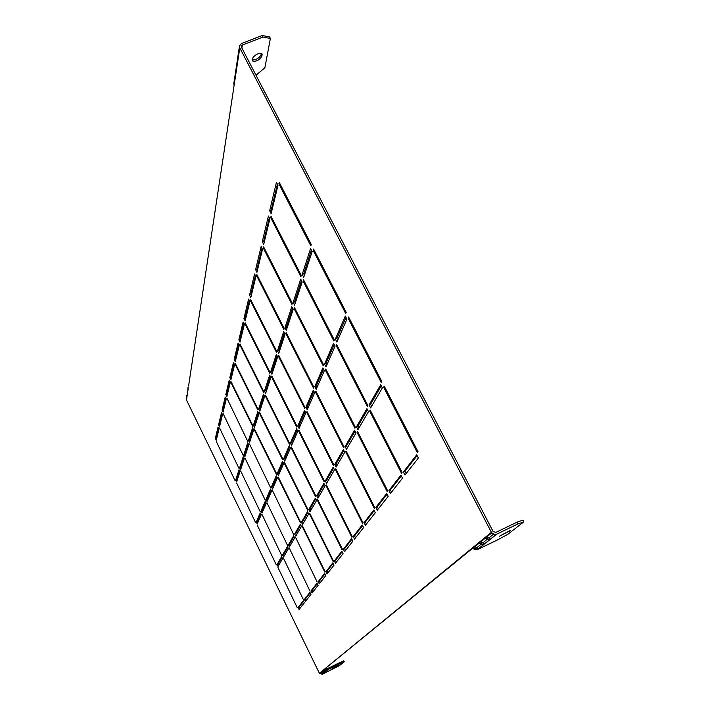 <?xml version="1.0" encoding="UTF-8"?>
<svg xmlns="http://www.w3.org/2000/svg" width="710" height="710" viewBox="0 0 710 710"><rect width="100%" height="100%" fill="white"/><g stroke="black" fill="none" stroke-linecap="round" stroke-linejoin="round"><path stroke-width="1.06" d="M262.212 35.5L269.587 36.956L270.386 38.473L263.019 37.035L262.212 35.5L241.515 43.523L239.474 45.928L239.794 47.898L491.409 532.331L472.523 547.809L474.697 549.717L477.129 549.735L497.719 539.813L508.049 534.142L523.829 521.832L517.883 523.962L516.969 522.214L522.924 520.102L523.829 521.832M491.409 532.331L493.299 534.168L496.254 534.364L517.883 523.962M510.534 530.485L499.503 536.227L510.428 530.29M263.019 37.035L242.314 45.067L241.293 46.265L241.462 47.251L493.122 531.506L495.74 532.447L516.969 522.214M371.632 406.244L370.602 404.247L381.261 385.841M406.12 473.579L404.922 471.245L417.152 455.554M337.738 340.09L336.877 338.413L346.018 317.397M304.448 275.089L303.738 273.714L311.406 250.186M271.717 211.198L271.167 210.124L277.415 184.165M391.521 492.11L390.393 489.891L401.319 475.877M358.905 428.032L357.929 426.133L367.461 409.679M326.822 365.02L326.005 363.422L334.179 344.616M295.271 303.046L294.606 301.741L301.475 280.663M264.244 242.092L263.721 241.063L269.321 217.792M378.341 508.848L377.276 506.727L387.083 494.142M347.403 447.726L346.48 445.907L355.044 431.112M316.953 387.571L316.172 386.036L323.529 369.12M286.973 328.357L286.343 327.106L292.529 308.131M257.473 270.075L256.976 269.09L262.017 248.127M366.387 524.024L365.366 522.001L374.223 510.641M336.957 465.6L336.087 463.861L343.817 450.504M307.98 408.055L307.235 406.59L313.882 391.299M279.429 351.37L278.826 350.172L284.417 333.017M251.305 295.537L250.834 294.597L255.396 275.622M355.488 537.86L354.521 535.926L362.544 525.631M327.434 481.904L326.6 480.235L333.62 468.121M299.789 426.754L299.087 425.352L305.114 411.472M272.533 372.395L271.957 371.241L277.042 355.657M245.669 318.808L245.216 317.911L249.37 300.658M345.522 550.525L344.59 548.67L351.894 539.298M318.719 496.831L317.92 495.234L324.31 484.202M292.28 443.883L291.606 442.534L297.108 429.887M266.214 391.671L265.664 390.562L270.297 376.344M240.504 340.161L240.069 339.291L243.858 323.556M336.363 562.151L335.475 560.367L342.14 551.812M310.696 510.552L309.933 509.017L315.772 498.935M285.385 459.645L284.737 458.349L289.769 446.776M260.401 409.404L259.869 408.339L264.111 395.337M235.747 359.828L235.33 358.985L238.8 344.581M327.913 572.872L327.061 571.159L333.176 563.314M303.303 523.217L302.575 521.735L307.927 512.487M279.012 474.182L278.391 472.94L283.006 462.325M255.032 425.778L254.517 424.757L258.413 412.812M231.345 377.986L230.945 377.179L234.131 363.946M320.103 582.795L319.287 581.135L324.914 573.92M296.469 534.923L295.759 533.494L300.685 524.992M273.119 487.646L272.525 486.439L276.767 476.676M250.053 440.945L249.565 439.96L253.15 428.964M227.271 394.813L226.889 394.041L229.827 381.847M312.861 591.989L312.08 590.392L317.264 583.735M290.115 545.795L289.44 544.41L293.984 536.565M267.643 500.142L267.075 498.979L270.989 489.962M245.438 455.03L244.968 454.08L248.278 443.919M223.49 410.451L223.118 409.705L225.824 398.434M306.125 600.536L305.371 599L310.163 592.841M284.213 555.903L283.556 554.572L287.763 547.312M262.549 511.777L261.999 510.65L265.629 502.307M241.134 468.147L240.681 467.224L243.743 457.826M219.958 425.024L219.603 424.296L222.115 413.859M299.851 608.514L299.114 607.023L303.56 601.317M278.702 565.329L278.071 564.042L281.976 557.306M257.801 522.631L257.26 521.539L260.632 513.8M237.122 480.395L236.678 479.498L239.527 470.774M216.665 438.629L216.319 437.919L218.653 428.228M472.745 548.173L319.402 673.293L186.215 399.446M188.576 386.071L234.078 85.626L233.865 83.372M472.523 547.809L325.295 668.465L328.197 669.486L322.216 674.287L319.402 673.293M370.629 407.957L382.326 387.926L380.702 384.776L369.085 404.931L370.629 407.957M404.975 475.034L418.403 457.985L416.743 454.773L403.395 471.955L404.975 475.034M348.601 316.988L348.086 318.16L381.19 382.433L381.794 381.394L348.601 316.988M384.243 386.142L383.64 387.181L417.356 452.643L418.048 451.755L384.243 386.142M313.616 249.086L313.181 250.399L345.69 313.5L346.196 312.32L313.616 249.086M279.261 182.399L278.906 183.855L310.829 245.829L311.255 244.497L279.261 182.399M370.203 410.105L369.661 411.028L401.461 473.188L402.082 472.39L370.203 410.105M336.567 344.385L336.105 345.442L367.354 406.519L367.886 405.587L336.567 344.385M303.516 279.793L303.126 280.974L333.833 341.004L334.295 339.939L303.516 279.793M271.025 216.31L270.705 217.615L300.898 276.625L301.28 275.427L271.025 216.31M357.583 431.636L357.094 432.47L387.181 491.639L387.731 490.921L357.583 431.636M325.739 369.031L325.313 369.99L354.911 428.174L355.39 427.34L325.739 369.031M294.41 307.448L294.064 308.522L323.165 365.765L323.582 364.798L294.41 307.448M263.596 246.867L263.312 248.056L291.943 304.368L292.298 303.285L263.596 246.867M346.169 451.098L345.734 451.853L374.276 508.307L374.782 507.659L346.169 451.098M315.941 391.334L315.56 392.195L343.658 447.761L344.093 446.998L315.941 391.334M286.174 332.493L285.855 333.46L313.518 388.157L313.891 387.287L286.174 332.493M256.869 274.557L256.612 275.64L283.849 329.493L284.16 328.508L256.869 274.557M335.812 468.778L335.413 469.47L362.57 523.439L363.023 522.853L335.812 468.778M307.031 411.596L306.685 412.386L333.443 465.547L333.833 464.855L307.031 411.596M278.684 355.266L278.391 356.154L304.741 408.525L305.087 407.726L278.684 355.266M250.745 299.771L250.506 300.747L276.474 352.346L276.758 351.459L250.745 299.771M326.36 484.903L325.996 485.534L351.894 537.239L352.311 536.698L326.36 484.903M298.901 430.1L298.582 430.819L324.115 481.779L324.479 481.149L298.901 430.1M271.832 376.069L271.566 376.886L296.736 427.118L297.046 426.39L271.832 376.069M245.145 322.81L244.932 323.707L269.738 373.229L270.004 372.413L245.145 322.81M317.707 499.68L317.37 500.257L342.113 549.868L342.495 549.371L317.707 499.68M291.455 447.06L291.162 447.717L315.568 496.654L315.906 496.068L291.455 447.06M265.558 395.15L265.309 395.896L289.387 444.158L289.671 443.493L265.558 395.15M240.015 343.951L239.811 344.776L263.561 392.39L263.8 391.636L240.015 343.951M309.746 513.259L309.436 513.791L333.132 561.477L333.487 561.024L309.746 513.259M284.595 462.654L284.328 463.266L307.714 510.321L308.025 509.789L284.595 462.654M259.78 412.714L259.549 413.406L282.633 459.84L282.891 459.228L259.78 412.714M235.285 363.422L235.099 364.186L257.872 410.025L258.094 409.333L235.285 363.422M302.407 525.782L302.114 526.279L324.852 572.18L325.171 571.763L302.407 525.782M278.276 477.049L278.027 477.617L300.463 522.942L300.747 522.445L278.276 477.049M254.446 428.929L254.233 429.568L276.394 474.324L276.634 473.747L254.446 428.929M230.91 381.421L230.741 382.122L252.618 426.311L252.831 425.672L230.91 381.421M295.608 537.381L317.184 582.085L295.608 537.381M272.418 490.379L293.754 534.612L272.418 490.379M249.503 443.954L270.616 487.726L249.503 443.954M226.863 398.088L247.755 441.407L226.863 398.088M289.307 548.138L310.075 591.27L289.307 548.138M266.978 502.76L287.532 545.449L266.978 502.76M244.906 457.906L265.256 500.168L244.906 457.906M223.1 413.584L243.237 455.421L223.1 413.584M283.441 558.149L303.463 599.817L283.441 558.149M261.919 514.28L281.737 555.539L261.919 514.28M240.637 470.907L260.259 511.759L240.637 470.907M219.594 428.015L239.021 468.476L219.594 428.015M277.965 567.485L297.295 607.787L277.965 567.485M257.189 525.027L276.332 564.947L257.189 525.027M236.643 483.04L255.6 522.578L236.643 483.04M216.31 441.505L235.09 480.67L216.31 441.505M336.886 342.042L346.915 319.145L345.326 316.048L335.368 339.078L336.886 342.042M303.729 277.273L312.143 251.606L310.581 248.571L302.229 274.362L303.729 277.273M271.131 213.612L277.992 185.283L276.456 182.301L269.667 210.746L271.131 213.612M390.429 493.494L402.49 478.185L400.937 475.132L388.947 490.574L390.429 493.494M357.946 429.665L368.472 411.658L366.937 408.658L356.491 426.79L357.946 429.665M326.005 366.884L335.031 346.276L333.522 343.329L324.568 364.061L326.005 366.884M294.588 305.14L302.167 282.021L300.694 279.128L293.177 302.362L294.588 305.14M263.685 244.4L269.862 218.857L268.407 216.017L262.292 241.666L263.685 244.4M377.303 510.171L388.201 496.334L386.719 493.432L375.892 507.375L377.303 510.171M346.489 449.279L356.003 433.002L354.547 430.145L345.104 446.537L346.489 449.279M316.172 389.346L324.337 370.709L322.908 367.895L314.805 386.648L316.172 389.346M286.316 330.363L293.186 309.427L291.783 306.667L284.976 327.7L286.316 330.363M256.931 272.285L262.531 249.139L261.156 246.423L255.609 269.667L256.931 272.285M365.393 525.293L375.279 512.735L373.877 509.966L364.052 522.622L365.393 525.293M336.087 467.091L344.723 452.305L343.347 449.581L334.765 464.464L336.087 467.091M307.226 409.759L314.654 392.816L313.296 390.136L305.93 407.176L307.226 409.759M278.799 353.296L285.038 334.25L283.707 331.614L277.512 350.749L278.799 353.296M250.79 297.659L255.893 276.589L254.579 273.989L249.53 295.156L250.79 297.659M354.538 539.076L363.555 527.628L362.224 524.983L353.26 536.52L354.538 539.076M326.6 483.332L334.481 469.842L333.167 467.233L325.34 480.821L326.6 483.332M299.07 428.396L305.85 412.918L304.555 410.353L297.827 425.911L299.07 428.396M271.93 374.241L277.637 356.846L276.359 354.317L270.705 371.791L271.93 374.241M245.172 320.858L249.84 301.59L248.589 299.096L243.965 318.444L245.172 320.858M344.598 551.688L352.852 541.206L351.583 538.677L343.383 549.238L344.598 551.688M317.911 498.207L325.136 485.853L323.884 483.35L316.713 495.793L317.911 498.207M291.597 445.463L297.801 431.281L296.567 428.822L290.408 443.084L291.597 445.463M265.629 393.446L270.865 377.489L269.649 375.058L264.457 391.095L265.629 393.446M240.024 342.131L244.302 324.452L243.104 322.056L238.871 339.815L240.024 342.131M335.475 563.27L343.063 553.649L341.847 551.217L334.303 560.927L335.475 563.27M309.924 511.874L316.562 500.514L315.364 498.118L308.77 509.558L309.924 511.874M284.719 461.163L290.434 448.116L289.254 445.747L283.583 458.873L284.719 461.163M259.833 411.117L264.652 396.428L263.49 394.094L258.715 408.853L259.833 411.117M235.285 361.718L239.226 345.442L238.081 343.134L234.176 359.491L235.285 361.718M327.061 573.955L334.055 565.08L332.892 562.737L325.943 571.692L327.061 573.955M302.567 524.486L308.681 514.004L307.536 511.697L301.457 522.258L302.567 524.486M278.373 475.647L283.645 463.603L282.518 461.331L277.282 473.446L278.373 475.647M254.491 427.429L258.937 413.868L257.819 411.623L253.408 425.255L254.491 427.429M230.901 379.814L234.548 364.771L233.439 362.553L229.836 377.667L230.901 379.814M319.287 583.833L325.757 575.624L324.639 573.369L318.213 581.65L319.287 583.833M295.75 536.156L301.413 526.456L300.312 524.237L294.685 534L295.75 536.156M272.498 489.057L277.379 477.91L276.296 475.718L271.451 486.936L272.498 489.057M249.53 442.543L253.656 429.976L252.583 427.81L248.491 440.44L249.53 442.543M226.845 396.588L230.217 382.646L229.161 380.507L225.815 394.511L226.845 396.588M312.072 592.992L318.071 585.377L316.997 583.203L311.033 590.889L312.072 592.992M289.423 546.975L294.685 537.976L293.629 535.837L288.402 544.898L289.423 546.975M267.049 501.509L271.584 491.16L270.537 489.039L266.037 499.458L267.049 501.509M244.932 456.574L248.757 444.904L247.728 442.809L243.929 454.542L244.932 456.574M223.073 412.164L226.206 399.206L225.194 397.139L222.088 410.158L223.073 412.164M305.362 601.512L310.945 594.421L309.915 592.335L304.368 599.48L305.362 601.512M283.538 557.048L288.438 548.67L287.417 546.602L282.553 555.042L283.538 557.048M261.972 513.099L266.197 503.461L265.185 501.411L260.996 511.111L261.972 513.099M240.646 469.638L244.213 458.775L243.219 456.752L239.678 467.677L240.646 469.638M219.559 426.674L222.478 414.604L221.502 412.608L218.609 424.74L219.559 426.674M299.105 609.455L304.315 602.843L303.321 600.82L298.147 607.485L299.105 609.455M278.054 566.447L282.624 558.628L281.639 556.631L277.104 564.503L278.054 566.447M257.233 523.909L261.173 514.91L260.206 512.939L256.292 521.983L257.233 523.909M236.643 481.841L239.971 471.688L239.013 469.736L235.711 479.942L236.643 481.841M216.275 440.227L219.008 428.955L218.059 427.021L215.361 438.354L216.275 440.227M270.386 38.473L264.874 67.787L255.99 75.225M262.132 54.635L261.804 56.401C258.946 60.43 255.751 61.93 252.245 60.9L252.44 58.415C255.298 54.368 258.493 52.859 262.034 53.88L262.132 54.635L261.502 53.428M261.307 53.356L261.023 54.901C259.106 58.176 256.159 59.853 252.183 59.933M215.361 438.354L216.319 437.919M235.711 479.942L236.678 479.498M256.292 521.983L257.26 521.539M277.104 564.503L278.071 564.042M298.147 607.485L299.114 607.023M218.609 424.74L219.603 424.296M239.678 467.677L240.681 467.224M260.996 511.111L261.999 510.65M282.553 555.042L283.556 554.572M304.368 599.48L305.371 599M222.088 410.158L223.118 409.705M243.929 454.542L244.968 454.08M266.037 499.458L267.075 498.979M288.402 544.898L289.44 544.41M311.033 590.889L312.08 590.392M225.815 394.511L226.889 394.041M248.491 440.44L249.565 439.96M271.451 486.936L272.525 486.439M294.685 534L295.759 533.494M318.213 581.65L319.287 581.135M229.836 377.667L230.945 377.179M253.408 425.255L254.517 424.757M277.282 473.446L278.391 472.94M301.457 522.258L302.575 521.735M325.943 571.692L327.061 571.159M234.176 359.491L235.33 358.985M258.715 408.853L259.869 408.339M283.583 458.873L284.737 458.349M308.77 509.558L309.933 509.017M334.303 560.927L335.475 560.367M238.871 339.815L240.069 339.291M264.457 391.095L265.664 390.562M290.408 443.084L291.606 442.534M316.713 495.793L317.92 495.234M343.383 549.238L344.59 548.67M243.965 318.444L245.216 317.911M270.705 371.791L271.957 371.241M297.827 425.911L299.087 425.352M325.34 480.821L326.6 480.235M353.26 536.52L354.521 535.926M249.53 295.156L250.834 294.597M277.512 350.749L278.826 350.172M305.93 407.176L307.235 406.59M334.765 464.464L336.087 463.861M364.052 522.622L365.366 522.001M255.609 269.667L256.976 269.09M284.976 327.7L286.343 327.106M314.805 386.648L316.172 386.036M345.104 446.537L346.48 445.907M375.892 507.375L377.276 506.727M262.292 241.666L263.721 241.063M293.177 302.362L294.606 301.741M324.568 364.061L326.005 363.422M356.491 426.79L357.929 426.133M388.947 490.574L390.393 489.891M269.667 210.746L271.167 210.124M302.229 274.362L303.738 273.714M335.368 339.078L336.877 338.413M235.099 364.186L235.56 363.99M259.549 413.406L260.02 413.193M284.328 463.266L284.799 463.053M309.436 513.791L309.906 513.57M239.811 344.776L240.317 344.563M265.309 395.896L265.815 395.674M291.162 447.717L291.668 447.486M317.37 500.257L317.876 500.017M244.932 323.707L245.483 323.467M271.566 376.886L272.116 376.637M298.582 430.819L299.141 430.571M325.996 485.534L326.547 485.276M250.506 300.747L251.109 300.49M278.391 356.154L278.995 355.887M306.685 412.386L307.288 412.111M335.413 469.47L336.016 469.186M256.612 275.64L257.268 275.356M285.855 333.46L286.52 333.176M315.56 392.195L316.225 391.893M345.734 451.853L346.4 451.551M263.312 248.056L264.04 247.746M294.064 308.522L294.792 308.202M325.313 369.99L326.05 369.661M357.094 432.47L357.831 432.133M270.705 217.615L271.522 217.278M303.126 280.974L303.942 280.627M336.105 345.442L336.922 345.078M369.661 411.028L370.487 410.655M278.906 183.855L279.82 183.482M313.181 250.399L314.095 250.018M383.64 387.181L384.554 386.764M348.086 318.16L349 317.76M403.395 471.955L404.922 471.245M369.085 404.931L370.602 404.247M237.513 59.152L235.702 70.964L236.315 69.607M241.746 47.81L242.012 46.061L241.293 46.762M239.43 46.452L237.557 58.646L238.187 57.27M235.658 71.453L233.901 82.892L234.513 81.552M186.819 395.461L186.597 398.443M187.431 391.405L187.2 394.449M188.052 387.269L187.822 390.376M491.151 533.059L495.828 534.728L489.847 539.538L485.249 537.896L491.151 533.059M492.98 534.612L489.128 537.736L489.847 539.538M489.128 537.736L486.82 536.911L485.249 537.896M478.655 543.283L483.182 544.889L477.59 549.38L473.135 547.8L478.655 543.283M480.422 544.783L476.889 547.641L477.59 549.38M476.889 547.641L474.671 546.851L473.135 547.8M484.797 538.26L489.394 539.902L483.616 544.543L479.09 542.928L484.797 538.26M486.59 539.786L482.906 542.768L483.616 544.543M482.906 542.768L480.643 541.961L479.09 542.928M480.643 541.961L484.939 538.455M474.671 546.851L478.788 543.478M486.82 536.911L491.293 533.263M322.367 672.796L321.79 673.257L322.162 674.26L319.642 673.373L321.39 671.944L323.929 672.84L322.162 674.26M321.79 673.257L320.529 672.814L319.642 673.373M320.529 672.814L321.461 672.05M324.292 671.234L323.689 671.722L324.071 672.734L321.523 671.829L323.307 670.373L325.872 671.278L324.071 672.734M323.689 671.722L322.42 671.269L321.523 671.829M322.42 671.269L323.378 670.488M326.263 669.636L325.633 670.142L326.014 671.163L323.44 670.258L325.26 668.776L327.851 669.69L326.014 671.163M325.633 670.142L324.346 669.69L323.44 670.258M324.346 669.69L325.34 668.882M322.216 674.287L339.353 665.66L344.297 661.8L340.259 663.566L339.77 662.581L327.709 668.5L326.263 667.986M339.77 662.581L343.817 660.824L344.297 661.8M338.617 665.279L332.591 668.35L338.599 665.243M340.259 663.566L328.197 669.486M496.654 534.204L477.502 549.584M239.794 47.898L234.078 85.626M188.248 388.272L186.366 400.715M242.314 45.067L241.861 48.031M509.318 530.707L509.594 531.231M261.804 56.401L261.023 54.901M239.456 46.044L239.332 46.851M237.539 58.761L237.424 59.542M235.684 71.071L235.569 71.825M233.883 83.008L233.776 83.736"/></g></svg>
